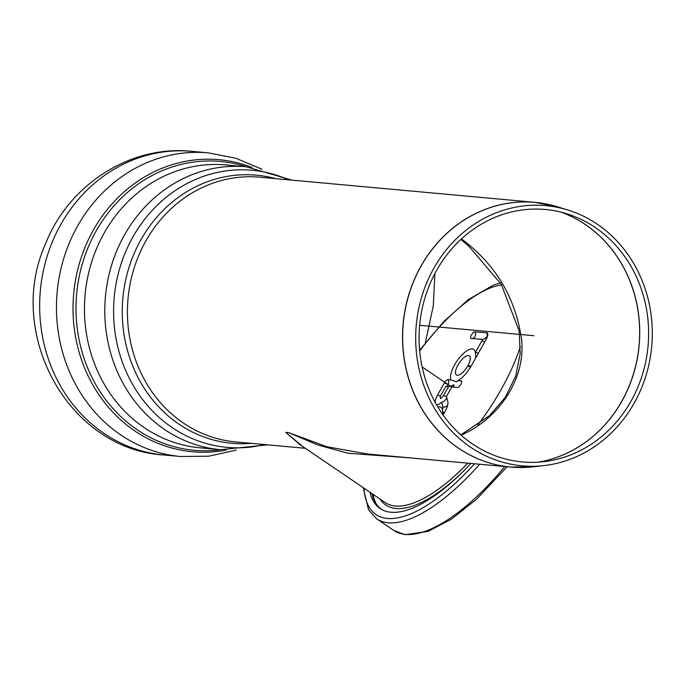 <?xml version="1.0" encoding="UTF-8"?>
<svg xmlns="http://www.w3.org/2000/svg" width="686" height="686" viewBox="0 0 686 686"><rect width="100%" height="100%" fill="white"/><g stroke="black" fill="none" stroke-linecap="round" stroke-linejoin="round"><path stroke-width="1.03" d="M470.51 367.139L467.775 365.904L468.126 365.269L470.896 366.487M452.314 386.998L453.729 386.132L454.072 384.863L448.927 386.707L445.874 386.415L440.927 395.127A3.173 1.209 -55.8 0 0 440.352 397.726A3.173 1.209 -55.8 0 0 443.619 395.368L448.567 386.655M475.355 358.564L475.784 356.154L475.295 352.544L481.966 340.719A1.604 0.609 -55.8 0 0 482.078 339.304A1.604 0.609 -55.8 0 0 482.044 339.296L471.171 338.507A3.867 1.475 124.2 0 1 471.085 338.49A3.867 1.475 124.2 0 1 470.545 337.752A3.867 1.475 124.2 0 1 472.054 334.031A3.867 1.475 124.2 0 1 474.883 331.904L486.606 332.761A7.383 2.813 124.2 0 1 487.532 333.302A7.383 2.813 124.2 0 1 486.211 339.296L471.514 365.381A19.311 7.349 124.2 0 1 457.991 380.576L461.078 380.859A3.867 1.475 124.2 0 1 461.549 381.142A3.867 1.475 124.2 0 1 460.469 384.923A3.867 1.475 124.2 0 1 457.33 387.461L451.842 386.955L446.895 395.668A10.899 4.15 124.2 0 1 446.44 396.448L447.778 401.404A13.506 5.145 124.2 0 1 444.974 411.651L443.062 415.021M447.984 379.667A4.167 3.773 -84.8 0 1 448.104 384.314A4.167 0.797 29.6 0 1 444.477 382.814A3.867 1.475 124.2 0 1 447.984 379.667L450.934 379.933A19.311 7.349 124.2 0 1 459.14 358.126A19.311 7.349 124.2 0 1 474.618 350.332A19.311 7.349 124.2 0 1 475.295 352.544M446.354 386.458L447.761 385.592L448.104 384.314M457.991 380.576L456.447 381.716L450.934 379.933M461.078 380.859A4.167 3.773 -84.8 0 1 461.661 382.205M437.822 407.012A19.311 7.349 124.2 0 1 439.615 406.841A19.311 7.349 124.2 0 1 441.964 408.256A19.311 7.349 124.2 0 1 442.513 409.636A5.78 2.195 -55.8 0 0 442.899 406.97L441.63 402.288A10.899 4.15 124.2 0 1 436.802 404.526A10.899 4.15 124.2 0 1 436.253 404.337M442.976 414.901L442.513 409.636M468.126 365.269A11.576 4.408 -55.8 0 0 468.71 355.537A11.576 4.408 -55.8 0 0 459.26 362.911A11.576 4.408 -55.8 0 0 455.89 374.419A11.576 4.408 -55.8 0 0 467.775 365.904L467.775 365.904M446.826 397.88L446.106 399.003A4.167 3.662 -15.2 0 1 445.317 399.929L444.477 401.096L441.63 402.288M435.284 402.596A10.899 4.15 124.2 0 1 437.651 394.827L444.477 382.814M446.106 399.003L445.317 399.929M474.883 331.904A4.167 3.764 -85.8 0 1 471.891 338.558M470.888 463.427A140.733 53.577 124.2 0 1 380.121 508.558A140.733 53.577 124.2 0 1 369.951 492.205M381.142 509.209A140.733 53.577 124.2 0 1 371.949 493.56M472.397 443.893A126.739 114.673 95.2 0 0 543.741 461.669A126.739 114.673 95.2 0 0 648.047 346.164A126.739 114.673 95.2 0 0 566.422 213.646A126.739 114.673 95.2 0 0 429.342 285.445A126.739 114.673 95.2 0 0 472.397 443.893M461.129 435.147C499.365 418.46 525.545 378.612 521.643 340.145C515.838 298.178 495.772 264.436 461.446 238.917M470.647 447.238A130.632 118.198 95.2 0 0 544.187 465.554A130.632 118.198 95.2 0 0 651.7 346.499A130.632 118.198 95.2 0 0 567.562 209.907A130.632 118.198 95.2 0 0 426.272 283.918A130.632 118.198 95.2 0 0 470.647 447.238M467.818 463.153A132.955 50.618 -55.8 0 1 395.376 506.028A132.955 50.618 -55.8 0 1 385.138 502.521L299.602 444.425L285.796 432.377L288.635 432.634L317.901 445.008L348.076 453.257L411.154 457.965M546.099 203.956A132.912 120.264 95.2 0 0 534.994 202.353A132.912 120.264 95.2 0 0 421.221 265.662A132.912 120.264 95.2 0 0 458.445 448.164A132.912 120.264 95.2 0 0 510.787 467.08L367.293 453.961L326.888 446.723L288.635 432.634M285.796 432.377L302.92 446.672M372.995 494.272A142.036 54.074 -55.8 0 0 376.185 503.807M425.337 342.803L433.269 306.016L434.924 273.474M285.916 432.394A132.955 50.618 -55.8 0 0 288.506 432.626M451.782 387.067L422.104 366.907M419.643 325.275L533.991 335.728M446.509 396.705A4.167 0.797 29.6 0 1 443.619 395.368M478.271 353.384L475.535 352.124M482.404 339.347L482.078 339.304A4.167 3.764 94.2 0 0 485.902 337.349A5.471 2.084 124.2 0 1 486.76 338.241M481.966 340.719A4.167 0.832 -150.6 0 0 484.693 341.988M444.417 412.629A4.167 0.797 29.6 0 1 443.147 412.106M442.899 406.97A4.167 3.662 164.8 0 0 447.658 405.117M437.651 394.827A4.167 0.797 -150.4 0 0 440.455 396.131M486.606 332.761A4.167 3.764 -85.8 0 1 486.734 337.418L485.902 337.349M477.825 424.96A118.584 45.147 -55.8 0 0 500.523 390.617A118.584 45.147 -55.8 0 0 520.408 346.49M501.646 284.939A118.584 45.147 -55.8 0 0 419.678 351.069M474.566 463.77A148.03 56.355 124.2 0 1 363.992 488.158M479.677 464.233A151.16 57.547 124.2 0 1 376.657 518.805L393.807 530.45A151.16 57.547 124.2 0 0 504.793 466.531M561.088 212.171A129.002 116.723 -84.8 0 1 639.06 345.341A129.002 116.723 -84.8 0 1 538.236 462.158M538.373 462.15A128.994 116.714 95.2 0 0 639.146 345.35A128.994 116.714 95.2 0 0 561.234 212.206M544.187 465.554L533.365 466.806A132.904 120.256 -84.8 0 1 458.548 448.164A132.904 120.256 -84.8 0 1 413.401 282.015A132.904 120.256 -84.8 0 1 557.143 206.718L534.994 202.353L259.891 177.202A132.912 120.264 95.2 0 0 146.118 240.503A132.912 120.264 95.2 0 0 235.684 441.921L305.296 448.292M533.365 466.806L510.787 467.08A132.912 120.264 95.2 0 0 522.003 467.526M252.036 167.453A146.632 132.681 95.2 0 0 73.694 293.642A146.632 132.681 95.2 0 0 226.2 450.085M261.915 169.236L235.975 158.286L208.407 152.867A152.464 137.946 95.2 0 0 57.144 292.133A152.464 137.946 95.2 0 0 180.641 456.516L208.741 456.181L236.233 450.119M246.574 166.827A145.003 131.206 95.2 0 0 76.661 293.917A145.003 131.206 95.2 0 0 220.712 449.716M226.02 164.94A142.036 128.514 95.2 0 0 85.107 294.688A142.036 128.514 95.2 0 0 200.158 447.838L220.489 449.69A142.036 128.514 95.2 0 1 105.438 296.549A142.036 128.514 95.2 0 1 246.351 166.801L226.02 164.94M288.737 179.835A139.129 125.89 95.2 0 0 114.219 297.347A139.129 125.89 95.2 0 0 264.53 444.562M275.515 178.626A134.619 121.808 95.2 0 0 122.871 298.144A134.619 121.808 95.2 0 0 251.308 443.353M163.843 454.981C67.803 449.321 5.428 332.95 45.413 244.199C68.24 185.203 129.954 144.78 191.608 151.332A152.464 137.946 95.2 0 0 40.354 290.598A152.464 137.946 95.2 0 0 163.843 454.981L180.641 456.516M380.001 499.031A134.627 51.253 -55.8 0 0 396.096 508.498A134.627 51.253 -55.8 0 0 463.933 470.682M440.918 397.949L440.712 398.78L440.352 397.726M500.368 282.889L493.354 285.119L468.238 299.645L443.473 321.863L419.609 350.332M363.151 487.592L368.605 509.955L376.657 518.805M507.091 466.737L476.401 499.374L451.302 519.251L427.995 531.427L404.937 534.668L393.807 530.45M567.562 209.907L557.143 206.718M267.746 444.854L220.489 449.69M291.953 180.135L246.351 166.801M191.608 151.332L208.407 152.867M460.855 239.457L468.649 246L501.243 284.287L519.148 330.952L520.185 353.513L515.718 376.074L505.333 397.28L489.512 415.656L460.803 434.864"/></g></svg>
